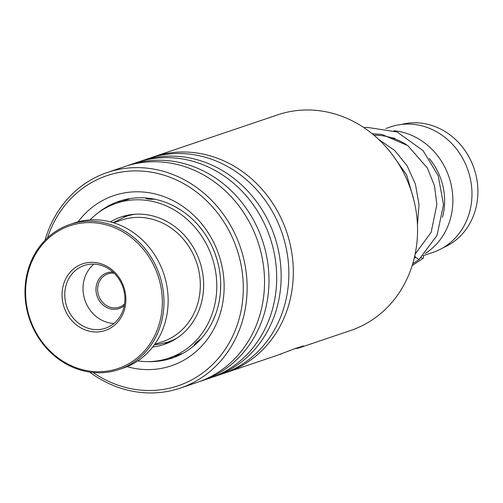 <?xml version="1.0" encoding="UTF-8"?>
<svg xmlns="http://www.w3.org/2000/svg" width="503" height="503" viewBox="0 0 503 503"><rect width="100%" height="100%" fill="white"/><g stroke="black" fill="none" stroke-linecap="round" stroke-linejoin="round"><path stroke-width="0.75" d="M401.601 124.417A65.189 58.442 71.3 0 1 405.644 123.543A65.189 58.442 71.3 0 1 474.794 170.75A65.189 58.442 71.3 0 1 443.288 247.639M373.968 135.225A66.226 59.373 71.3 0 1 406.462 144.663M391.749 137.816A60.014 53.802 71.3 0 1 394.886 138.243M429.191 158.432A60.014 53.802 71.3 0 1 442.439 217.371M393.906 130.755A66.226 59.373 71.3 0 1 450.606 182.476A66.226 59.373 71.3 0 1 425.18 253.499M385.914 128.472L390.649 126.875A66.226 59.373 71.3 0 1 398.577 124.857A66.226 59.373 71.3 0 1 469.437 174.95A66.226 59.373 71.3 0 1 433.089 252.336L423.017 255.744M226.476 372.49L277.348 355.275L295.99 348.239L303.529 345.963L300.329 347.504L350.717 330.458A113.823 102.04 -108.7 0 0 415.868 209.77A113.823 102.04 -108.7 0 0 277.763 114.816L153.522 156.848A113.823 102.04 71.3 0 1 291.633 251.802A113.823 102.04 71.3 0 1 226.476 372.49A113.823 102.04 71.3 0 1 224.237 373.213M93.055 372.49A110.924 99.443 -108.7 0 0 200.986 374.188A110.924 99.443 -108.7 0 0 241.647 268.168A110.924 99.443 -108.7 0 0 150.34 172.02A110.924 99.443 -108.7 0 0 47.502 237.85M45.025 240.271A113.823 102.04 71.3 0 1 107.346 172.466A113.823 102.04 71.3 0 1 245.451 267.426A113.823 102.04 71.3 0 1 180.3 388.109A113.823 102.04 71.3 0 1 89.609 372.069M78.053 221.848A89.817 80.518 71.3 0 1 161.834 195.881A89.817 80.518 71.3 0 1 222.804 270.551A89.817 80.518 71.3 0 1 127.045 366.656M148.46 361.613A82.781 74.211 -108.7 0 0 172.089 358.117A82.781 74.211 -108.7 0 0 219.471 270.344A82.781 74.211 -108.7 0 0 119.029 201.288A82.781 74.211 -108.7 0 0 98.135 212.857M151.302 157.628A113.823 102.04 71.3 0 1 153.522 156.848M139.142 161.74A113.823 102.04 71.3 0 1 141.362 160.96L149.064 158.351A113.823 102.04 71.3 0 1 287.175 253.311A113.823 102.04 71.3 0 1 222.018 373.993L214.316 376.602A113.823 102.04 71.3 0 1 212.077 377.325M141.362 160.96A113.823 102.04 71.3 0 1 279.473 255.92A113.823 102.04 71.3 0 1 214.316 376.602M126.982 165.858A113.823 102.04 71.3 0 1 129.202 165.072L136.904 162.469A113.823 102.04 71.3 0 1 275.015 257.423A113.823 102.04 71.3 0 1 209.858 378.111L202.156 380.714A113.823 102.04 71.3 0 1 199.917 381.444M129.202 165.072A113.823 102.04 71.3 0 1 267.313 260.032A113.823 102.04 71.3 0 1 202.156 380.714M107.346 172.466L124.744 166.581A113.823 102.04 71.3 0 1 262.855 261.541A113.823 102.04 71.3 0 1 197.698 382.223L180.3 388.109M281.328 353.93L279.247 354.621M300.329 347.504L297.091 348.46M297.116 348.529L296.971 348.139L294.022 349M303.02 345.926L296.99 348.195M363.996 127.705L367.052 127.334L397.15 132.006L423.054 150.623L438.195 175.654L443.495 204.639L437.044 235.385L418.986 259.586L415.673 257.347L414.78 255.788M421.187 257.479A3.314 1.383 49.7 0 0 423.319 258.127A3.314 1.383 49.7 0 0 423.004 255.719M146.474 198.012L145.883 198.226M146.172 198.1C146.612 199.169 149.655 199.521 155.301 199.15M174.239 206.205L181.25 210.336M198.578 225.602L203.256 231.506M214.831 253.047L217.139 260.02M220.691 284.182L220.452 291.727M215.649 314.237L212.461 321.757M201.433 338.632C196.679 341.738 194.441 343.826 194.724 344.888L195.139 344.718M194.397 344.964L194.724 344.888M165.801 343.826L164.525 344.121L165.368 343.807M177.358 355.219L171.466 357.231M137.765 360.921A81.744 73.287 -108.7 0 0 168.272 358.312A81.744 73.287 -108.7 0 0 168.801 358.136A81.744 73.287 -108.7 0 0 212.121 257.511A81.744 73.287 -108.7 0 0 116.935 203.086A81.744 73.287 -108.7 0 0 116.407 203.262L126.008 200.081M123.191 216.391L122.839 216.416M152.774 346.938A67.257 60.297 -108.7 0 0 163.726 344.555A67.257 60.297 -108.7 0 0 164.16 344.41A67.257 60.297 -108.7 0 0 199.804 261.617A67.257 60.297 -108.7 0 0 121.487 216.843A67.257 60.297 -108.7 0 0 121.053 216.988A67.257 60.297 -108.7 0 0 110.465 221.892M116.407 203.262A81.744 73.287 -108.7 0 0 90.056 219.899M124.279 305.547A18.831 16.882 71.3 0 1 104.888 306.428A18.831 16.882 71.3 0 1 96.494 284.956A18.831 16.882 71.3 0 1 112.955 272.085M114.137 273.192A17.592 15.769 -108.7 0 0 107.956 273.852A17.592 15.769 -108.7 0 0 97.664 288.162A17.592 15.769 -108.7 0 0 105.951 305.214A17.592 15.769 -108.7 0 0 119.23 307.176A17.592 15.769 -108.7 0 0 124.543 303.957M154.71 344.329L162.645 341.65A64.158 57.512 -108.7 0 0 200.175 289.464A64.158 57.512 -108.7 0 0 169.97 227.268A64.158 57.512 -108.7 0 0 121.525 220.107L113.596 222.785M126.712 234.209A75.331 67.534 -108.7 0 0 33.94 257.178A75.331 67.534 -108.7 0 0 61.215 360.104A75.331 67.534 -108.7 0 0 153.987 337.129A75.331 67.534 -108.7 0 0 126.712 234.209M61.196 360.965A76.575 68.647 71.3 0 1 25.15 286.729A76.575 68.647 71.3 0 1 69.948 224.445A76.575 68.647 71.3 0 1 127.775 232.996A76.575 68.647 71.3 0 1 163.821 307.232A76.575 68.647 71.3 0 1 119.022 369.516A76.575 68.647 71.3 0 1 61.196 360.965M119.022 369.516L123.191 368.102A76.575 68.647 -108.7 0 0 167.989 305.824A76.575 68.647 -108.7 0 0 131.943 231.587A76.575 68.647 -108.7 0 0 74.117 223.036L69.948 224.445M109.258 267.759A35.185 31.538 71.3 0 1 121.996 315.827A35.185 31.538 71.3 0 1 78.669 326.554A35.185 31.538 71.3 0 1 65.931 278.486A35.185 31.538 71.3 0 1 109.258 267.759M80.436 324.529A33.11 29.683 -108.7 0 0 105.441 328.226A33.11 29.683 -108.7 0 0 124.813 301.297A33.11 29.683 -108.7 0 0 109.226 269.193A33.11 29.683 -108.7 0 0 84.221 265.496A33.11 29.683 -108.7 0 0 64.849 292.432A33.11 29.683 -108.7 0 0 80.436 324.529M93.916 264.106A33.11 29.683 -108.7 0 0 98.682 318.361A33.11 29.683 -108.7 0 0 113.992 323.448M126.894 216.101L125.725 216.497A66.226 59.373 71.3 0 1 133.66 214.479A66.226 59.373 71.3 0 1 135.313 214.215M177.175 337.953A66.226 59.373 71.3 0 1 168.172 341.965L159.941 344.058L154.421 344.737M415.673 257.347L414.189 258.328M392.233 154.553L406.72 175.038L413.862 200.075M168.172 341.965L173.812 340.059M127.253 215.982L131.365 214.592M125.725 216.497L113.112 222.64M415.132 254.128L431.172 232.292L436.868 204.501L434.454 185.676L427.374 168.046L407.845 145.656L382.054 134.471L372.101 133.685M412.146 265.622L423.319 258.127M418.93 259.63L412.693 263.83M378.501 139.256L394.71 150.51L407.078 165.713L415.421 184.186L418.999 204.47L417.446 225.048M168.801 358.136L172.013 357.048M177.326 355.25L182.834 353.389M125.895 200.056L130.44 198.515M147.058 198.063A8.281 8.281 0 0 0 146.021 198.628M174.786 357.136A8.281 8.281 0 0 0 177.484 355.074M171.334 341.392A8.281 8.281 0 0 0 168.738 341.77M168.379 341.895A8.281 8.281 0 0 0 165.179 344.002M169.744 357.815A8.281 8.281 0 0 0 173.422 357.652M194.303 344.561A8.281 8.281 0 0 0 195.529 344.379M123.021 216.359A8.281 8.281 0 0 0 129.277 214.907M126.272 200.131A8.281 8.281 0 0 0 123.285 200.005M121.085 200.628A8.281 8.281 0 0 0 118.306 202.621M180.671 354.118A8.281 8.281 0 0 0 181.3 354.206"/></g></svg>
